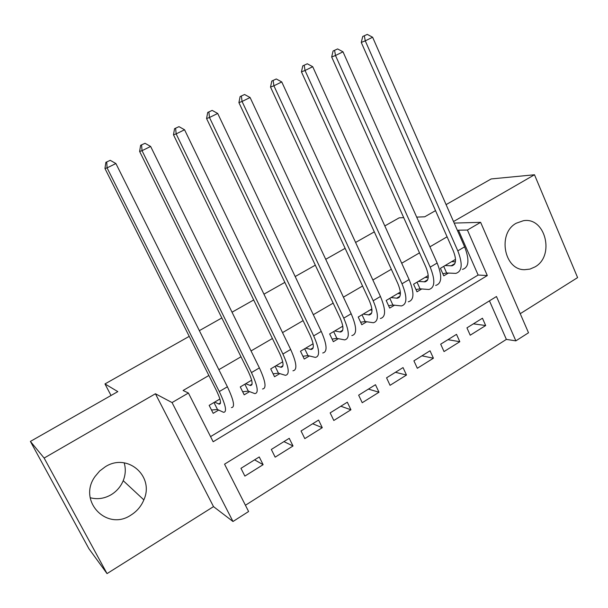 <?xml version="1.0" encoding="UTF-8"?>
<svg xmlns="http://www.w3.org/2000/svg" width="608" height="608" viewBox="0 0 608 608"><rect width="100%" height="100%" fill="white"/><g stroke="black" fill="none" stroke-linecap="round" stroke-linejoin="round"><path stroke-width="0.91" d="M124.169 462.84C125.909 468.745 125.59 474.696 123.219 480.692C120.734 486.605 116.751 491.256 111.256 494.661C104.454 498.613 97.424 499.632 90.166 497.724M131.024 515.037C136.914 511.328 141.193 506.274 143.853 499.882C154.675 476.3 127.505 452.413 105.306 466.762L99.682 471.002L95.114 476.414C77.262 500.696 106.757 531.726 131.024 515.037M534.972 266.92C555.127 255.945 545.391 216.646 523.344 220.727L516.314 223.197C497.268 233.122 503.994 270.142 524.628 269.694L529.948 269.101L534.972 266.92M248.604 511.518L232.986 521.497L172.056 402.572L188.412 393.019L213.165 441.758L487.312 275.561L467.423 230.044L480.624 222.338L528.512 332.774L515.85 340.86L496.47 296.522L224.557 464.17L248.604 511.518M213.514 506.624L155.42 393.764L44.133 458.06L30.4 441.416L88.92 548.72L107.038 573.602L213.514 506.624L232.986 521.497M520.235 313.69L577.6 277.605L534.485 174.762L453.515 221.548M245.427 505.263L506.373 339.393L515.85 340.86M44.133 458.06L107.038 573.602M446.09 204.622L491.173 178.942L534.485 174.762M219.898 399.008L209.16 405.369L213.18 413.334L218.66 410.066M251.651 380.19L240.266 386.939L244.196 394.835L249.554 391.643M282.705 361.79L270.712 368.896L274.542 376.74L279.786 373.616M313.074 343.786L300.496 351.242L304.251 359.032L309.381 355.969M342.798 326.177L329.658 333.959L333.328 341.688L338.352 338.694M371.883 308.932L358.218 317.034L361.798 324.718L366.715 321.776M400.353 292.06L386.179 300.458L389.682 308.089L394.501 305.216M428.222 275.546L413.577 284.225L416.997 291.802L421.724 288.982M473.412 323.836L485.678 325.538L470.22 335.198L466.944 327.856L482.448 318.22L485.678 325.538M447.936 339.674L459.808 341.711L444.038 351.568L440.694 344.174L456.509 334.347L459.808 341.711M421.96 355.824L433.413 358.211L417.324 368.273L413.904 360.825L430.038 350.793L433.413 358.211M395.458 372.294L406.486 375.045L390.055 385.312L386.566 377.819L403.036 367.582L406.486 375.045M368.425 389.097L378.997 392.236L362.231 402.716L358.652 395.17L375.47 384.72L378.997 392.236M340.837 406.243L350.938 409.777L333.815 420.478L330.159 412.885L347.328 402.207L350.938 409.777M312.679 423.746L322.278 427.69L304.798 438.619L301.059 430.973L318.592 420.075L322.278 427.69M283.928 441.613L293.018 445.983L275.158 457.155L271.328 449.449L289.241 438.315L293.018 445.983M506.373 339.393L489.463 300.846M259.259 456.95L240.958 468.327L244.872 476.087L263.12 464.679L259.259 456.95M210.558 436.62L478.139 275.029L458.462 230.189L457.543 230.721M447.085 236.808L429.917 246.802M419.505 252.867L401.698 263.234M391.332 269.268L372.871 280.014M362.558 286.018L343.414 297.16M333.161 303.134L313.31 314.686M303.111 320.621L282.53 332.606M272.399 338.504L251.051 350.93M240.988 356.79L218.85 369.672M208.871 375.486L183.084 390.496L188.412 393.019M455.521 259.365L440.412 268.318L443.764 275.842L448.392 273.083M30.4 441.416L117.815 391.62L104.971 383.929L111.028 395.489M104.971 383.929L189.232 336.361M199.356 330.646L221.821 317.961M232.028 312.2L253.688 299.972M263.963 294.166L284.84 282.378M295.184 276.541L315.316 265.172M325.721 259.304L345.131 248.345M355.589 242.44L374.308 231.868M384.818 225.94L399.19 217.824L403.704 217.641M155.42 393.764L172.056 402.572M458.462 230.189L467.423 230.044M454.184 223.075L480.624 222.338M416.685 217.117L424.734 216.79L435.533 210.634M478.139 275.029L487.312 275.561M254.585 459.861L263.12 464.679M425.357 281.603L425.82 281.633M398.666 297.464L399.091 297.51M445.056 265.567L451.934 265.81C456.198 264.488 456.638 259.472 453.249 250.77L361.266 42.431L362.725 36.488L367.262 34.398L362.725 36.488M451.66 261.653L455.407 261.797M367.262 34.398L372.613 37.232L365.271 40.842L457.809 250.853C462.87 263.918 462.209 271.426 455.818 273.38L446.644 272.977L442.814 273.714M372.613 37.232L464.618 246.833C469.642 259.882 468.928 267.406 462.468 269.405M364.329 35.842L365.271 40.842L361.266 42.431M443.703 266.365L446.644 272.977M418.312 281.42L424.939 281.846C429.012 280.653 429.301 275.682 425.805 266.927L331.679 56.985L333.078 51.011L337.607 48.929L333.078 51.011M425.045 277.423L428.214 277.643M337.607 48.929L342.996 51.809L335.487 55.503L430.198 267.14C435.419 280.28 434.978 287.736 428.883 289.492L420.037 288.83L415.986 289.568M342.996 51.809L437.152 263.036C442.335 276.161 441.841 283.624 435.67 285.433M334.605 50.403L335.487 55.503L331.679 56.985M417.035 282.173L420.037 288.83M391.012 297.593L397.381 298.224C401.25 297.168 401.386 292.235 397.784 283.427L301.439 71.858L302.776 65.862L307.291 63.787L302.776 65.862M397.89 293.52L400.414 293.778M307.291 63.787L312.717 66.705L305.041 70.482L402.002 283.776C407.383 296.993 407.178 304.38 401.379 305.938L392.882 305.011L388.603 305.74M312.717 66.705L409.108 279.581C414.451 292.782 414.185 300.185 408.31 301.796M304.22 65.292L305.041 70.482L301.439 71.858M389.812 298.308L392.882 305.011M363.151 314.108L369.238 314.952C372.902 314.032 372.871 309.138 369.155 300.284L270.522 87.066L271.799 81.039L276.29 78.972L271.799 81.039M370.173 309.951L371.99 310.202M276.29 78.972L281.755 81.936L273.904 85.796L373.19 300.77C378.746 314.062 378.784 321.389 373.304 322.734L365.172 321.526L360.643 322.24M281.755 81.936L380.448 296.484C385.966 309.761 385.936 317.102 380.372 318.501M273.159 80.514L273.904 85.796L270.522 87.066M362.026 314.777L365.172 321.526M334.704 330.972L340.503 332.029C343.938 331.254 343.748 326.412 339.91 317.505L238.906 102.615L240.122 96.558L244.591 94.506L240.122 96.558M341.871 326.724L342.897 326.906M244.591 94.506L250.093 97.516L242.06 101.468L343.756 318.136C349.486 331.504 349.775 338.755 344.622 339.887L336.87 338.382L332.09 339.082M250.093 97.516L351.173 313.758C356.858 327.112 357.086 334.377 351.85 335.563M241.384 96.079L242.06 101.468L238.906 102.615M333.663 331.588L336.87 338.382M305.649 348.186L311.144 349.478C314.351 348.855 313.979 344.06 310.027 335.099L206.568 118.522L207.716 112.434L212.169 110.398L207.716 112.434M212.169 110.398L217.702 113.453L209.486 117.496L313.667 335.882C319.58 349.334 320.135 356.508 315.332 357.405L307.975 355.604L302.921 356.273M217.702 113.453L321.252 331.406C327.119 344.842 327.606 352.032 322.711 352.99M208.886 112.001L209.486 117.496L206.568 118.522M304.692 348.756L307.975 355.604M275.971 365.78L281.147 367.3C284.111 366.837 283.556 362.102 279.482 353.088L173.478 134.794L174.557 128.683L178.988 126.654L174.557 128.683M178.988 126.654L184.558 129.762L176.153 133.897L282.91 354.031C289.013 367.551 289.841 374.65 285.395 375.311L278.464 373.19L273.114 373.814M184.558 129.762L290.662 349.456C296.719 362.961 297.472 370.074 292.942 370.796M175.621 128.303L176.153 133.897L173.478 134.794M275.105 366.29L278.464 373.19M245.647 383.747L250.496 385.518C253.202 385.221 252.449 380.54 248.246 371.48L139.62 151.453L140.623 145.304L145.023 143.298L140.623 145.304M145.023 143.298L150.632 146.452L142.029 150.685L251.454 372.582C257.754 386.186 258.871 393.194 254.805 393.604L248.315 391.149L242.653 391.727M150.632 146.452L259.388 367.908C265.635 381.49 266.676 388.52 262.519 388.991M141.58 144.978L142.029 150.685L139.62 151.453M244.872 384.21L248.315 391.149M214.654 402.116L219.161 404.145C221.601 404.024 220.651 399.403 216.304 390.29L104.956 168.5L105.876 162.328L110.253 160.33L105.876 162.328M110.253 160.33L115.9 163.537L107.084 167.876L219.283 391.56C225.781 405.24 227.202 412.156 223.539 412.308L217.504 409.511L211.508 410.012M115.9 163.537L227.392 386.779C233.844 400.436 235.182 407.375 231.42 407.596M106.727 162.055L107.084 167.876L104.956 168.5M213.978 402.519L217.504 409.511M454.852 263.614L451.098 265.84M464.618 246.833L457.809 250.853M427.69 279.748L424.133 281.861M437.152 263.036L430.198 267.14M399.958 296.225L396.614 298.216M409.108 279.581L402.002 283.776M371.64 313.052L368.509 314.914M380.448 296.484L373.19 300.77M342.707 330.235L339.804 331.96M351.173 313.758L343.756 318.136M313.15 347.799L310.49 349.38M321.252 331.406L313.667 335.882M282.948 365.742L280.531 367.179M290.662 349.456L282.91 354.031M252.077 384.089L249.918 385.366M259.388 367.908L251.454 372.582M220.506 402.838L218.629 403.955M227.392 386.779L219.283 391.56M143.853 499.882L123.219 480.692M454.427 264.32L451.934 265.81M427.302 280.448L424.939 281.846M399.6 296.902L397.381 298.224M371.321 313.713L369.238 314.952M342.433 330.881L340.503 332.029M312.915 348.422L311.144 349.478M282.758 366.35L281.147 367.3M251.925 384.666L250.496 385.518M220.408 403.4L219.161 404.145"/></g></svg>
